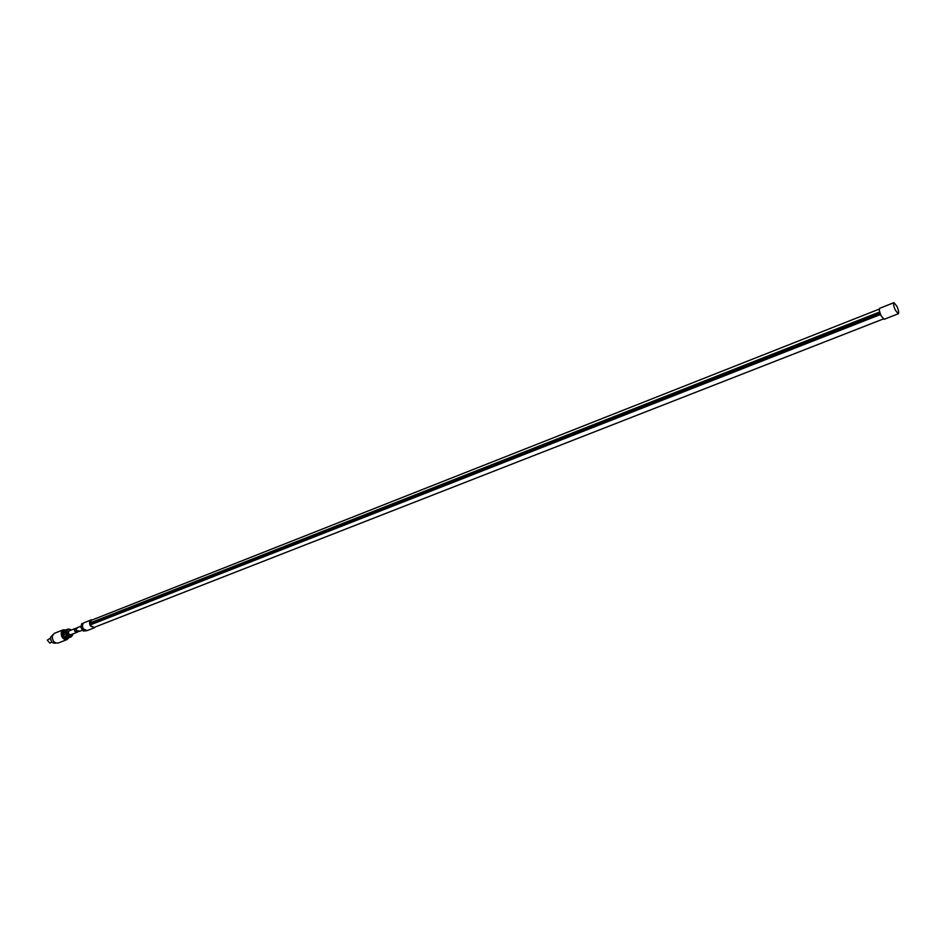 <?xml version="1.0" encoding="UTF-8"?>
<svg xmlns="http://www.w3.org/2000/svg" width="946" height="946" viewBox="0 0 946 946"><rect width="100%" height="100%" fill="white"/><g stroke="black" fill="none" stroke-linecap="round" stroke-linejoin="round"><path stroke-width="1.42" d="M879.366 309.058L91.336 620.304L89.835 623.059L879.733 311.944M408.577 495.03L407.123 495.586M414.561 492.665L413.189 493.185M416.618 491.849L415.365 492.334M429.46 486.776L428.562 487.143M431.27 486.055L430.442 486.398M432.937 485.44L432.298 485.641M434.947 484.6L434.048 484.967M89.835 623.059L90.662 625.767L94.127 627.411L883.268 318.991M92.554 619.819L91.171 619.914C89.279 621.144 89.03 623.166 90.426 625.968L94.281 627.813L95.357 626.938M91.171 619.914L83.993 622.752C82.089 623.993 81.841 626.004 83.236 628.794L87.091 630.615L94.281 627.813M82.361 625.129L83.012 628.7L84.277 629.977M85.353 630.604L84.135 630.675L81.746 627.092L83.201 623.284M81.746 627.092L80.883 627.423L81.734 623.662L82.598 623.319M84.135 630.675L83.272 631.017L80.883 627.423M86.772 630.71L83.272 631.017M90.237 624.951L880.572 314.474M893.935 302.661L879.768 308.266C878.964 309.271 879.413 311.778 881.14 315.787L884.108 319.31L898.298 313.765C899.078 312.759 898.605 310.253 896.879 306.22L893.935 302.661C893.154 303.654 893.627 306.173 895.365 310.217L898.298 313.765M880.324 313.847L90.627 624.277L89.811 623.355M880.135 313.303L867.612 318.223M867.21 318.4L859.63 321.368M859.228 321.545L851.696 324.49M851.294 324.667L843.797 327.588M843.394 327.754L835.957 330.674M835.555 330.852L828.152 333.749M827.75 333.903L820.395 336.8M819.993 336.977L812.685 339.827M812.283 339.992L805.011 342.842M804.608 343.008L797.395 345.846M796.981 346.023L789.804 348.826M789.402 349.003L782.271 351.794M781.869 351.971L774.774 354.738M774.372 354.916L767.312 357.671M766.91 357.848L759.898 360.592M759.496 360.769L752.531 363.489M752.129 363.666L745.2 366.374M744.786 366.54L737.904 369.247M737.502 369.413L730.655 372.097M730.253 372.275L723.442 374.935M723.04 375.101L716.276 377.75M715.874 377.927L709.145 380.552M708.731 380.73L702.05 383.343M701.636 383.508L695.003 386.122M694.589 386.287L687.979 388.877M687.576 389.054L681.002 391.62M680.588 391.786L674.06 394.352M673.658 394.529L667.155 397.072M666.753 397.249L660.296 399.768M659.882 399.945L653.461 402.452M653.059 402.629L646.674 405.125M646.26 405.302L639.922 407.785M639.508 407.963L633.193 410.422M632.779 410.588L626.512 413.059M626.098 413.236L619.867 415.672M619.453 415.85L613.245 418.274M612.831 418.451L606.67 420.864M606.256 421.041L600.119 423.441M599.705 423.595L593.615 425.996M593.201 426.173L587.135 428.55M586.721 428.727L580.69 431.08M580.276 431.258L574.281 433.599M573.867 433.765L567.907 436.106M567.494 436.283L561.569 438.601M561.144 438.778L555.255 441.084M554.841 441.262L548.976 443.556M548.562 443.733L542.732 446.015M542.306 446.181L536.512 448.451M536.098 448.629L530.328 450.887M529.914 451.065L524.179 453.311M523.765 453.489L518.065 455.712M517.639 455.877L511.975 458.112M511.55 458.29L505.909 460.489M505.495 460.667L499.89 462.866M499.464 463.032L493.895 465.219M493.469 465.397L487.923 467.572M487.497 467.75L481.987 469.902M481.561 470.067L476.075 472.231M475.661 472.409L470.197 474.537M469.772 474.715L464.344 476.843M463.918 477.009L458.526 479.125M458.101 479.291L452.732 481.408M452.318 481.585L446.973 483.678M446.547 483.844L441.238 485.925M440.812 486.114L435.527 488.171M435.101 488.337L429.851 490.406M429.425 490.584L424.198 492.63M423.773 492.807L418.581 494.841M418.156 495.018L412.976 497.04M412.551 497.229L407.407 499.24M406.981 499.417L401.873 501.415M401.435 501.581L396.35 503.579M395.925 503.769L390.864 505.743M390.438 505.921L385.4 507.896M384.975 508.073L379.961 510.036M379.535 510.213L374.557 512.164M374.131 512.342L369.165 514.281M368.739 514.458L363.808 516.386M363.382 516.563L358.475 518.479M358.049 518.668L353.165 520.572M352.728 520.738L347.88 522.653M347.454 522.831L342.618 524.723M342.192 524.9L337.379 526.78M336.953 526.946L332.176 528.826M331.75 529.003L326.985 530.872M326.559 531.049L321.829 532.894M321.404 533.083L316.685 534.916M316.26 535.093L311.577 536.926M311.151 537.115L306.48 538.936M306.055 539.114L301.419 540.923M300.994 541.1L296.37 542.909M295.944 543.087L291.356 544.884M290.919 545.05L286.354 546.847M285.929 547.025L281.388 548.81M280.95 548.987L276.433 550.749M276.007 550.939L271.502 552.689M271.076 552.878L266.595 554.616M266.169 554.794L261.711 556.544M261.285 556.721L256.851 558.459M256.425 558.637L252.014 560.363M251.577 560.529L247.19 562.255M246.764 562.421L242.389 564.135M241.963 564.313L237.623 566.015M237.186 566.205L232.858 567.884M232.432 568.073L228.128 569.752M227.702 569.93L223.422 571.609M222.984 571.786L218.727 573.453M218.301 573.631L214.056 575.286M213.63 575.464L209.409 577.119M208.971 577.285L204.774 578.94M204.348 579.118L200.174 580.749M199.736 580.927L195.586 582.547M195.148 582.736L191.009 584.344M190.584 584.533L186.468 586.142M186.031 586.307L181.939 587.915M181.502 588.105L177.434 589.689M176.997 589.878L172.941 591.463M172.503 591.628L168.471 593.213M168.045 593.402L164.025 594.963M163.587 595.152L159.59 596.713M159.153 596.891L155.179 598.44M154.742 598.629L150.781 600.178M150.355 600.355L146.405 601.893M145.98 602.07L142.054 603.607M141.628 603.785L137.714 605.31M137.288 605.499L133.398 607.013M132.96 607.178L129.094 608.704M128.668 608.881L124.813 610.383M124.387 610.572L120.556 612.062M120.118 612.239L116.311 613.729M115.873 613.919L112.077 615.397M111.652 615.574L107.868 617.052M107.442 617.23L103.682 618.696M103.244 618.885L90.544 623.863M79.76 631.159L76.271 630.485L76.023 629.267L77.903 627.482M52.054 642.18L49.783 643.067L47.347 640.123L50.457 638.124M55.849 643.043L55.436 643.209C52.196 643.339 50.564 641.376 50.552 637.285L52.657 634.908M68.786 637.77L67.036 639.579L58.084 643.067C54.229 643.221 52.29 640.88 52.267 636.008L54.277 633.371L63.205 629.835L65.723 629.977M67.036 639.579C63.181 639.733 61.242 637.368 61.206 632.484L63.205 629.835M67.438 638.278L67.213 638.384C64.139 638.503 62.578 636.611 62.554 632.708L64.151 630.592L68.195 628.995L71.281 630.036M72.854 633.926L72.582 635.05M66.941 638.077L71.198 636.563L68.62 636.422L65.522 637.639L64.198 636.717L67.497 635.334L66.74 633.926L63.512 635.18L63.311 633.524L66.409 632.306L68.088 629.031M69.838 636.954L67.935 637.841M72.688 635.014L71.163 636.835L67.982 638.077M64.269 636.634L65.617 637.462L68.62 636.422M68.881 636.185L67.497 635.334M66.409 632.306L66.74 633.926M72.807 633.95L72.736 634.423C69.98 637.58 68.1 636.516 67.095 631.218C67.876 629.007 69.271 628.617 71.269 630.036M70.985 634.6L70.335 634.849C68.23 633.903 67.828 632.578 69.153 630.876L69.496 630.793M78.27 631.644L77.134 632.188L74.651 631.124L74.403 629.906L76.389 628.097M67.994 629.078L64.872 630.32M66.575 630.852L63.169 632.058L67.213 629.646M67.544 629.752L63.311 632.105M66.764 632.224L63.5 633.513L63.607 635.156M103.339 618.98L103.965 618.944M103.327 618.719L103.954 618.684M306.161 538.924L306.752 538.936M306.161 539.208L306.752 539.22M296.051 542.909L296.642 542.909M296.051 543.193L296.642 543.193M286.035 546.847L286.626 546.847M286.035 547.131L286.626 547.131M281.057 548.81L281.648 548.81M281.057 549.082L281.648 549.082M276.102 550.749L276.693 550.749M271.171 552.689L271.762 552.689M271.183 552.972L271.774 552.972M266.264 554.628L266.867 554.616M266.275 554.9L266.867 554.9M261.38 556.544L261.971 556.544M261.392 556.816L261.983 556.816M256.52 558.459L257.111 558.447M256.52 558.731L257.123 558.731M251.683 560.363L252.275 560.351M251.683 560.635L252.275 560.635M246.859 562.255L247.462 562.255M246.859 562.527L247.462 562.527M242.058 564.147L242.661 564.135M242.07 564.419L242.661 564.407M237.28 566.027L237.884 566.015M237.292 566.299L237.884 566.287M232.527 567.896L233.13 567.884M232.539 568.168L233.13 568.156M227.797 569.752L228.4 569.74M227.809 570.024L228.4 570.012M223.09 571.609L223.682 571.597M223.09 571.881L223.694 571.869M218.396 573.453L218.999 573.442M218.396 573.725L218.999 573.714M213.725 575.298L214.328 575.274M213.725 575.558L214.328 575.546M209.078 577.119L209.681 577.107M209.078 577.391L209.681 577.379M204.442 578.94L205.046 578.928M204.454 579.212L205.057 579.2M199.831 580.761L200.434 580.738M199.843 581.021L200.446 581.01M195.243 582.559L195.846 582.547M195.254 582.831L195.857 582.819M190.678 584.356L191.281 584.344M190.678 584.628L191.293 584.604M186.126 586.153L186.729 586.13M186.137 586.414L186.74 586.402M181.597 587.927L182.211 587.915M181.608 588.199L182.211 588.176M177.091 589.701L177.694 589.689M177.091 589.973L177.706 589.949M172.598 591.475L173.213 591.451M172.61 591.735L173.213 591.711M168.128 593.225L168.743 593.201M168.14 593.497L168.743 593.473M163.682 594.975L164.285 594.951M163.682 595.247L164.297 595.223M159.247 596.725L159.862 596.701M159.259 596.985L159.862 596.961M154.837 598.463L155.451 598.44M154.848 598.723L155.451 598.7M150.438 600.19L151.053 600.166M150.449 600.45L151.064 600.426M146.062 601.904L146.677 601.881M146.074 602.164L146.689 602.141M141.711 603.619L142.326 603.595M141.723 603.879L142.338 603.855M137.371 605.322L137.986 605.298M137.383 605.594L137.998 605.558M133.055 607.025L133.67 607.001M133.067 607.285L133.682 607.261M128.751 608.716L129.366 608.692M128.762 608.976L129.377 608.952M124.47 610.407L125.085 610.371M124.482 610.667L125.097 610.631M120.201 612.074L120.828 612.05M120.213 612.334L120.84 612.31M115.956 613.753L116.583 613.718M115.968 614.013L116.595 613.978M111.734 615.408L112.349 615.385M111.746 615.669L112.361 615.645M107.525 617.064L108.14 617.04M107.537 617.324L108.151 617.3M77.123 627.73L81.179 626.134M76.271 630.485L76.023 629.267M79.369 631.372L82.657 630.083M67.213 638.384L71.163 636.835M75.503 628.369L69.153 630.876M77.738 632.011L70.678 634.778"/></g></svg>
